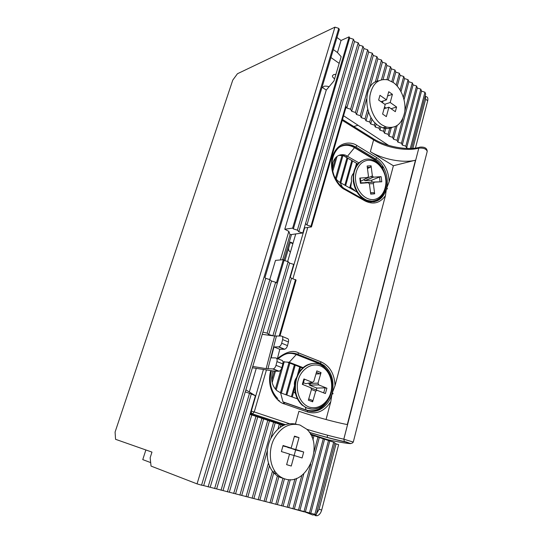 <?xml version="1.0" encoding="UTF-8"?>
<svg xmlns="http://www.w3.org/2000/svg" width="543" height="543" viewBox="0 0 543 543"><rect width="100%" height="100%" fill="white"/><g stroke="black" fill="none" stroke-linecap="round" stroke-linejoin="round"><path stroke-width="0.81" d="M334.624 78.769C332.927 77.635 332.207 76.624 332.459 75.735L333.667 74.588L335.941 74.323M322.549 87.518L323.832 86.418C324.7 85.943 326.458 86.038 329.119 86.69M237.447 73.739L334.956 27.15L197.055 483.881L151.042 466.084L150.16 457.763L151.965 452.102L115.557 439.307L115.082 432.058L232.771 80.113L237.447 73.739M197.055 483.881L201.555 485.191L338.757 28.365L334.956 27.15M338.757 28.365L339.334 29.587L264.93 277.636L265.744 278.349L203.652 485.585L223.01 490.587L251.3 393.98L255.4 395.738L249.99 414.329L283.181 425.461M336.965 37.487L341.045 40.474L349.122 36.836L349.672 38.024L353.412 39.218L354.484 41.58L358.204 42.768L359.249 45.103L362.955 46.284L363.973 48.592L367.659 49.766L368.643 52.047L372.315 53.214L373.279 55.474L376.93 56.635L377.867 58.868L381.498 60.022L382.415 62.228L386.032 63.375L386.921 65.554L390.519 66.701L391.381 68.852L394.965 69.993L395.806 72.124L399.37 73.257L400.191 75.362L403.734 76.488L404.535 78.572L408.058 79.692L408.838 81.755L412.347 82.869L413.101 84.905L416.596 86.011L417.329 88.027L420.805 89.133L421.517 91.129L424.979 92.222L425.671 94.197L411.553 148.422M314.852 514.452L333.687 442.233L334.909 442.783L316.189 514.662L223.01 490.587M201.555 485.191L203.652 485.585M349.122 36.836L292.629 228.101L284.776 229.255L326.262 90.077L333.986 80.914L341.167 56.669L337.454 52.528L341.045 40.474M337.454 52.528L333.341 49.583M265.744 278.349L269.898 279.611L208.125 486.888M330.952 57.538L339.185 63.361M408.248 148.477L406.612 147.961L405.825 146.176L402.268 145.062L401.453 143.25L397.876 142.13L397.042 140.298L393.451 139.171L392.589 137.318L388.985 136.191L388.102 134.318L384.471 133.178L383.568 131.277L379.924 130.137L378.987 128.216L375.328 127.069L374.371 125.128L370.686 123.967L369.702 122.005L366.009 120.845L364.998 118.856L361.278 117.688L360.247 115.673L356.507 114.498L355.448 112.462L351.688 111.281L350.602 109.218L346.828 108.03L346.156 106.781L311.465 226.92L304.27 227.958M343.57 115.74L388.591 145.368M410.311 148.463L424.979 92.222M326.262 90.077L322.04 87.24M269.898 279.611L271.507 281.009L275.634 282.265L276.421 282.957L283.303 259.669L275.498 260.389L269.776 279.57M284.776 229.255L288.849 231.366L280.385 259.941M288.849 231.366L290.05 234.719L302.811 232.974L298.799 231.746L297.381 230.144L293.356 228.908L292.629 228.101M349.672 38.024L293.356 228.908M310.786 434.665L333.687 442.233M271.507 281.009L210.182 487.268M372.057 119.039L370.686 123.967M369.702 122.005L371.005 117.349M375.023 122.752L374.371 125.128M406.612 147.961L421.517 91.129M282.659 259.73L290.05 234.719M283.303 259.669L284.057 260.409L288.129 261.658L289.616 263.117L293.668 264.36L290.016 276.903L291.489 278.287L296.111 280.066L279.944 336.049M311.465 226.92L310.929 226.275L306.958 225.053L305.587 223.438L302.811 232.974M353.412 39.218L297.381 230.144M310.82 513.271L329.75 441.065M245.87 389.84L255.4 395.738M273.299 335.846L268.717 334.502L267.156 333.144L262.907 332.106L216.63 488.938M275.634 282.265L214.628 488.571M310.929 226.275L362.955 46.284M363.973 48.592L346.828 108.03M366.009 120.845L368.507 111.919M376.204 123.892L375.328 127.069M405.825 146.176L420.805 89.133M284.057 260.409L262.907 332.106M268.717 334.502L289.616 263.117M290.016 276.903L272.939 335.533M354.484 41.58L298.799 231.746M309.442 513.054L328.501 440.509M280.256 427.171L280.921 424.796M249.99 414.329L227.402 491.87M245.273 391.863L251.3 393.98M279.19 336.076L295.535 279.523M306.958 225.053L359.249 45.103M367.659 49.766L350.602 109.218M364.998 118.856L367.686 109.279M378.987 128.216L379.503 126.349M402.268 145.062L417.329 88.027M381.498 60.022L375.322 82.041M361.278 117.688L366.545 99.009M369.79 87.525L377.867 58.868M249.4 393.627L221.049 490.227M288.129 261.658L267.156 333.144M291.489 278.287L274.704 336.042M358.204 42.768L305.587 223.438M305.39 511.866L324.544 439.335M278.03 428.895L279.367 424.124M251.742 415.069L229.322 492.216M253.873 498.555L267.305 450.914M270.862 438.316L275.206 422.888M268.432 463.098L258.135 499.804M368.643 52.047L351.688 111.281M401.453 143.25L416.596 86.011M382.415 62.228L377.093 81.246M360.247 115.673L376.93 56.635M303.985 511.642L323.268 438.758M255.991 416.332L233.687 493.492M252.122 498.25L273.618 422.21M269.416 465.887L259.839 500.103M372.315 53.214L355.448 112.462M397.876 142.13L413.101 84.905M386.032 63.375L381.471 79.74M356.507 114.498L373.279 55.474M299.906 510.454L319.284 437.583M257.701 417.058L235.56 493.825M247.832 497.001L269.437 420.968M272.464 471.236L264.081 501.338M397.042 140.298L402.838 118.564M404.806 111.152L412.347 82.869M386.921 65.554L383.059 79.454M298.46 510.216L310.752 464.102M314.03 451.796L317.974 436.993M261.93 418.307L239.904 495.094M246.047 496.682L267.801 420.268M274.398 470.51L265.751 501.63M393.451 139.171L397.076 125.65M404.046 99.641L408.838 81.755M390.519 66.701L386.942 79.645M294.36 509.022L303.822 473.706M312.89 439.85L313.976 435.812M263.599 419.02L241.73 495.42M277.419 475.899L269.966 502.859M392.589 137.318L395.487 126.539M403.361 97.197L408.058 79.692M391.381 68.852L388.313 79.991M292.881 508.777L301.854 475.349M312.049 437.386L312.625 435.214M278.871 476.747L271.595 503.137M388.985 136.191L391.293 127.632M401.012 91.611L404.535 78.572M394.965 69.993L391.802 81.525M288.761 507.569L296.654 478.302M282.937 478.302L275.79 504.366M388.102 134.318L389.901 127.659M400.082 89.989L403.734 76.488M395.806 72.124L393.017 82.298M287.247 507.318L294.93 478.899M284.457 478.783L277.378 504.63M384.471 133.178L386.154 126.981M397.266 86.127L400.191 75.362M399.37 73.257L396.18 84.959M384.654 127.293L383.568 131.277M379.924 130.137L380.772 127.042M283.1 506.11L290.288 479.645M288.693 479.618L281.546 505.852M350.975 187.552L350.744 186.955M327.653 435.242L327.062 437.461M326.574 439.335L323.472 438.853M250.011 414.255L283.487 425.318M310.569 434.271L326.519 439.545M292.989 243.312L290.41 242.049L284.919 260.674M283.894 260.253L291.489 234.522M310.358 383.372L310.358 385.116M288.638 248.049C288.489 249.936 289.08 251.287 290.41 252.095M354.552 190.681L354.559 190.213L350.71 187.287L351.599 181.016C350.934 178.213 351.559 175.647 353.486 173.312M295.473 393.566L293.729 391.72L294.51 385.611C294.089 382.808 294.693 380.249 296.308 377.935M292.86 243.746L290.281 242.477M383.08 166.653L382.611 168.398M323.207 365.636L323.397 364.95M332.316 169.416L335.717 157.572M271.751 380.249L274.378 371.1M382.618 165.92L382.163 167.59M323.825 366.145L324.022 365.412M332.662 171.751L337.074 156.364M272.165 382.625L275.464 371.134M335.52 178.24L342.26 154.606M275.382 389.134L280.887 369.817M283.025 362.324L283.188 361.76M336.232 179.176L343.217 154.646M345.979 144.954L346.088 144.567M276.183 390.01L284.274 361.604M340.006 182.448L347.045 157.592M350.452 145.551L350.649 144.872M278.315 400.361L278.444 399.913M280.459 392.786L288.957 362.772M354.559 190.213L354.443 190.62M296.98 398.039L296.817 398.637M340.814 182.91L347.839 158.061M351.389 145.524L351.504 145.103M279.143 401.033L279.299 400.483M281.376 393.118L289.86 363.118M357.294 163.66L356.934 164.95M350.71 187.287L350.418 188.34M293.729 391.72L292.256 397.008M300.55 367.244L299.207 372.05M344.859 185.197L351.823 160.423M283.487 403.558L283.779 402.526M285.964 394.754L294.367 364.855M356.561 163.233L355.353 167.57M351.599 181.016L349.672 187.926M294.51 385.611L291.415 396.702M299.722 366.925L297.394 375.267M345.64 185.638L352.59 160.877M286.84 395.073L295.229 365.195M415.443 148.083L427.708 100.74C428.244 98.181 427.599 96.783 425.773 96.539M315.361 515.674L317.166 515.748C319.277 515.056 320.791 513.149 321.714 510.013L338.642 444.642L334.726 443.482M425.264 95.751L425.631 99.22L427.708 100.74M412.863 148.341L425.631 99.22M321.714 510.013L319.053 509.314L336.083 443.787M319.053 509.314L316.352 514.038M315.632 514.574L312.7 514.988L304.27 511.689M288.652 507.556L304.216 511.886M145.87 449.964L142.761 459.609L150.669 462.602M374.921 200.638L372.165 201.215L365.989 200.224C359.093 196.933 354.864 190.654 353.303 181.396C352.556 169.85 356.289 162.601 364.496 159.656M361.882 182.787L368.297 182.74L360.457 183.296L360.912 183.242L360.26 178.185L359.792 178.07L367.631 177.554L368.446 176.204L367.143 166.002L371.079 165.785L372.376 175.952L365.147 178.925M371.935 182.068L381.79 181.776L365.161 182.55L371.935 182.068L371.697 180.208L364.916 180.676L373.509 177.167L372.376 175.952M373.509 177.167L381.138 176.658L379.476 177.052L380.086 181.857M369.403 183.758L373.36 183.663L374.161 182.319M373.36 183.663L374.656 193.824L373.645 192.711L370.584 192.962M374.656 193.824L370.74 194.143L369.437 183.948L368.297 182.74M367.462 168.5L370.475 167.217L371.079 165.785M360.62 180.975L362.12 180.595M361.787 182.787L360.857 182.855M365.161 182.55L364.686 182.767M363.824 179.658L364.916 180.676M370.557 192.751L373.645 192.711M371.697 180.208L379.476 177.052M311.899 409.049L307.019 408.098L302.051 405.071C295.378 398.386 293.335 389.745 295.921 379.143C299.777 368.439 306.259 363.199 315.368 363.416M304.229 379.448L303.91 378.933L312.354 382.34L313.793 381.43L316.847 370.889L321.042 372.634L318.015 383.148L308.845 383.412L309.503 385.136L318.68 384.892L318.015 383.148M318.68 384.892L326.906 388.211L325.114 387.865L323.689 392.867M326.906 388.211L325.386 393.546L311.091 387.919M315.707 391.17L312.639 401.82L308.363 400.171L311.458 389.487L315.707 391.17L317.132 390.254M303.91 378.933L302.322 384.356L310.786 387.729L311.458 389.487M315.945 373.991L319.868 373.822L321.042 372.634M312.639 401.82L312.184 400.32L308.709 398.976M303.435 382.713L305.879 383.691L306.89 383.48M316.264 389.922L316.8 388.055L309.503 385.136M308.845 383.412L308.953 383.046M308.729 398.915L312.184 400.32M316.8 388.055L325.114 387.865M391.971 127.564C389.066 128.82 385.978 128.915 382.713 127.843L378.627 125.8C362.819 116.392 362.934 82.787 378.695 80.798M393.437 82.597C401.528 88.448 406.429 101.711 404.623 112.503C401.881 124.218 395.664 129.017 385.964 126.919L381.878 124.856C373.822 119.501 368.48 106.387 370 95.378C372.471 83.541 378.39 78.355 387.77 79.835L393.437 82.597M395.331 111.682L388.91 107.202L386.338 116.623L382.605 114.057L385.197 104.609L378.641 100.041L379.957 95.303L386.494 99.905L388.74 91.713L392.419 94.339L390.193 102.505L396.594 107.012L395.331 111.682M384.071 108.715L388.91 107.202M386.087 108.091L384.539 107.012M382.543 102.763L383.019 101.039M391.082 108.715L396.594 107.012M384.702 104.263L390.193 102.505M387.58 95.948L392.419 94.339M386.494 99.905L381.01 101.69M282.095 478.037C278.905 477.114 276.102 475.335 273.679 472.702C266.484 464.876 265.16 450.093 270.638 438.764C277.358 426.784 285.957 421.945 296.437 424.246M285.211 479.014C282.014 478.091 279.204 476.306 276.774 473.659C269.498 465.731 268.208 450.704 273.835 439.28C280.724 427.205 289.439 422.454 299.974 425.033L306.612 429.113C324.578 444.364 307.284 486.358 285.211 479.014M283.059 445.511L291.177 448.063L294.455 436.124L299.017 437.617L295.772 449.509L303.7 452.007L302.098 457.959L294.136 455.502L291.265 466.037L286.629 464.652L289.528 454.084L281.383 451.566L283.059 445.511M282.937 445.952L291.177 448.063M289.48 454.26L294.136 455.502L295.643 449.943L287.838 447.215M299.017 437.617L294.347 436.531M295.772 449.509L287.77 447.466M303.7 452.007L295.643 449.943M262.249 334.325L274.636 336.036L281.281 336.008C282.591 336.185 283.039 337.373 282.611 339.579L281.674 343.224C281.077 345.185 280.127 346.4 278.824 346.862L273.991 346.95L271.161 357.857L275.64 357.898C276.95 358.129 277.392 359.371 276.95 361.618L276 365.33C275.41 367.272 274.48 368.473 273.21 368.935L266.145 368.643L252.773 366.444M272.783 368.982L278.688 371.242L273.815 371.079L252.386 367.76M278.688 371.242L279.122 371.195C280.398 370.74 281.328 369.545 281.905 367.611L276 365.33M276.95 361.618L282.849 363.919L281.905 367.611M282.849 363.919C283.276 361.686 282.828 360.443 281.505 360.206L276.475 358.231M273.991 346.95L279.801 349.292L277.405 358.597M278.471 346.909L284.301 349.264L279.801 349.292M284.301 349.264L284.654 349.217C285.964 348.762 286.908 347.561 287.498 345.613L281.674 343.224M282.611 339.579L288.421 341.981L287.498 345.613M288.421 341.981C288.842 339.782 288.387 338.601 287.064 338.418L282.238 336.409M342.239 120.342L373.604 139.897C385.829 147.689 406.639 151.565 418.809 148.137L343.828 439.192L353.283 442.083L427.226 151.382C426.309 148.897 423.547 147.805 418.945 148.103L419.759 147.078L418.809 148.137L343.8 439.185C333.531 436.932 321.198 433.633 306.788 429.289M326.506 402.098C320.818 409.592 314.017 412.212 306.096 409.965L282.978 401.861L280.582 392.833L276.747 390.539C272.131 385.93 270.679 380.025 272.396 372.817L273.007 371.039M356.982 192.059L340.115 182.509C337.434 180.948 335.343 178.532 333.836 175.267M332.228 168.812L332.818 162.839C335.228 156.214 339.423 153.635 345.409 155.115L358.835 162.798M295.433 423.968L298.928 411.261C313.25 416.257 335.357 422.359 347.303 424.565L415.463 160.205C403.259 163.3 382.591 159.323 370.353 151.694L393.39 165.758L389.141 181.762L386.535 188.543L387.39 188.36L387.213 189.025L386.358 189.215L385.455 195.656L335.038 385.659L332.18 393.152L333.015 393.268L332.811 394.035L331.977 393.919L330.782 401.684L326.051 419.522M415.463 160.205L393.39 165.758M295.745 233.938L287.647 261.509M256.255 368.398L249.346 391.924M250.072 414.031L283.785 425.183M310.406 433.986L327.483 439.633C338.167 441.982 345.85 443.319 350.527 443.638L344.398 441.568L343.828 439.192L344.398 441.568M309.164 411.065C317.784 411.628 324.436 407.325 329.099 398.155M327.877 370.903L323.017 365.493L318.877 363.131L296.383 354.226L290.844 353.045M373.794 201.86C377.656 200.822 380.731 198.344 383.025 194.428M384.044 171.54C381.899 166.131 378.709 162.092 374.466 159.425L354.586 147.384L350.88 145.68C347.975 144.757 345.124 144.709 342.334 145.538M303.069 367.631L289.229 362.283L287.261 362.12L302.614 368.039M371.609 176.265L372.104 177.737M338.886 155.325L343.373 155.705L357.749 163.932M286.419 353.819C289.806 353.072 293.098 353.323 296.288 354.565L318.782 363.464L324.748 367.441M381.777 167.42C379.774 164.088 377.31 161.515 374.385 159.717L354.504 147.676C349.42 144.73 344.486 144.513 339.701 147.038M370.516 201.928C374.147 201.908 377.331 200.557 380.052 197.876M280.582 392.833L297.354 398.827M282.971 361.808L289.229 362.283L296.288 354.565M355.713 180.989C354.382 174.941 357.416 161.305 368.392 160.226C379.442 160.287 385.401 173.041 385.659 178.932C386.894 184.763 384.247 198.08 373.421 199.641C362.385 200.075 355.943 187.111 355.713 180.989M353.86 181.26C351.762 167.434 361.903 155.909 372.152 159.852C379.801 162.873 384.437 169.24 386.073 178.939C388.259 192.772 377.65 204.813 366.559 200.109C359.656 196.81 355.427 190.532 353.86 181.26M378.172 199.24C374.575 201.439 370.706 201.724 366.559 200.109L365.989 200.224M381.138 176.658L381.79 181.776M360.457 183.296L359.792 178.07M367.326 167.427L370.394 167.258M367.631 177.554L361.55 180.914M298.365 379.74C299.648 373.17 308.757 361.55 320.628 365.948C332.099 371.446 332.927 386.759 330.673 392.691C329.486 399.003 320.933 410.868 308.784 406.965C296.912 401.8 295.901 385.781 298.365 379.74M296.464 379.204C300.238 365.391 314.648 359.086 323.743 366.64C331.223 373.15 333.701 381.926 331.162 392.969C327.673 406.931 312.354 413.956 302.6 405.159C295.921 398.467 293.878 389.82 296.464 379.204M317.221 408.472C311.906 409.985 307.033 408.886 302.6 405.159L302.051 405.071M319.868 373.822L316.406 372.396L319.827 373.828M312.354 382.34L305.879 383.691M274.636 336.036L266.145 368.643M276.414 336.158L267.93 368.84M340.115 182.509L342.436 187.281M289.263 423.628L254.26 411.947L266.403 370.082M292.901 278.722L307.772 227.449M270.685 370.774C265.792 390.003 278.125 402.838 284.484 403.938L307.677 412.035C316.976 414.485 324.68 411.037 330.782 401.684M335.038 385.659C334.529 374.039 329.954 366.138 321.307 361.964L298.779 353.004C293.383 349.773 286.263 351.62 277.419 358.556M389.141 181.762C388.639 171.052 384.559 163.029 376.896 157.701L357.002 145.585C351.864 141.567 337.773 140.63 332.486 156.601C328.311 173.292 338.92 187.22 344.676 189.507L365.113 200.998C373.326 204.894 380.1 203.109 385.455 195.656M342.497 119.467L373.021 138.526L373.604 139.897L370.353 151.694M304.657 227.904L290.315 277.181M263.409 369.586L251.321 411.126L254.26 411.947L252.475 413.881L285.027 424.674M331.977 393.919C328.759 406.225 317.187 414.248 307.229 410.522L307.677 412.035M284.077 402.411L284.484 403.938M307.229 410.522L284.22 402.458M284.593 354.504C288.991 352.726 293.322 352.658 297.591 354.308L298.779 353.004M296.383 354.226L297.591 354.308L320.112 363.226L321.307 361.964M318.877 363.131L320.112 363.226L324.259 365.595C331.882 372.328 334.522 381.519 332.18 393.152M386.358 189.215C382.591 199.858 375.939 203.747 366.403 200.869L365.106 200.231M344.676 188.726L364.658 199.973L365.113 200.998M339.273 147.343C343.183 144.553 347.472 143.868 352.129 145.3C346.183 143.522 339.972 146.216 338.208 148.246C334.671 151.789 332.601 156.588 332.004 162.649C331.97 174.33 336.049 182.943 344.242 188.489L344.676 189.507M350.88 145.68L352.129 145.3L355.835 147.01L357.002 145.585M354.586 147.384L355.835 147.01L375.736 159.079L376.896 157.701M374.466 159.425L375.736 159.079C384.383 164.115 389.385 177.9 386.535 188.543M309.449 432.466C324.185 436.796 335.995 439.932 344.866 441.866L344.35 441.561C348.654 442.056 350.764 445.206 353.283 442.083M250.941 411.058L251.823 413.474L252.475 413.881L250.248 413.44M345.545 156.703L347.581 156.119L354.504 147.676M305.227 407.012L306.096 409.965M318.361 363.919L318.782 363.464M374.385 159.717L373.76 160.457M362.921 198.996L362.541 198.263M317.166 515.748L314.499 515.063M367.319 167.393L370.475 167.217M364.794 180.676L373.387 177.161M302.885 384.58L304.426 379.326M309.435 385.109L318.612 384.858M358.027 125.257L353.798 126.526M385.964 126.919L382.713 127.843M276.774 473.659L273.679 472.702M279.122 371.195L273.21 368.935M284.654 349.217L278.824 346.862M420.438 147.078C422.719 147.017 426.974 147.065 427.226 151.382M250.323 413.175L285.204 424.606M323.017 365.493L324.259 365.595L320.268 363.219L297.74 354.294C290.919 351.681 284.41 353.215 278.213 358.909M271.357 370.869C268.758 382.218 270.882 391.449 277.744 398.576M419.203 147.404C406.632 150.526 386.032 146.596 373.611 138.886M309.374 432.364C323.221 436.484 334.882 439.545 344.35 441.561M343.373 155.705L345.409 155.115"/></g></svg>
